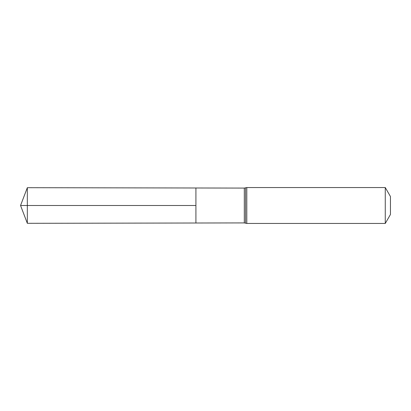 <?xml version="1.0" encoding="UTF-8"?>
<svg xmlns="http://www.w3.org/2000/svg" width="411" height="411" viewBox="0 0 411 411"><rect width="100%" height="100%" fill="white"/><g stroke="black" fill="none" stroke-linecap="round" stroke-linejoin="round"><path stroke-width="0.62" d="M195.913 205.5L195.913 223.009L27.337 223.312L27.337 187.688L195.913 187.991L195.913 223.009L244.298 222.921L244.298 188.079L195.913 187.991L195.913 205.5M385.266 187.544L385.266 223.456L390.45 214.48L390.45 196.52L385.266 187.544L246.8 187.544L244.298 188.079M27.337 223.312L20.55 205.5L195.913 205.5L27.337 205.5M385.266 223.456L246.8 223.456L246.8 187.544M246.8 223.456L245.552 223.188L245.552 187.812M245.552 223.188L244.298 222.921M20.55 205.5L27.337 187.688"/></g></svg>
